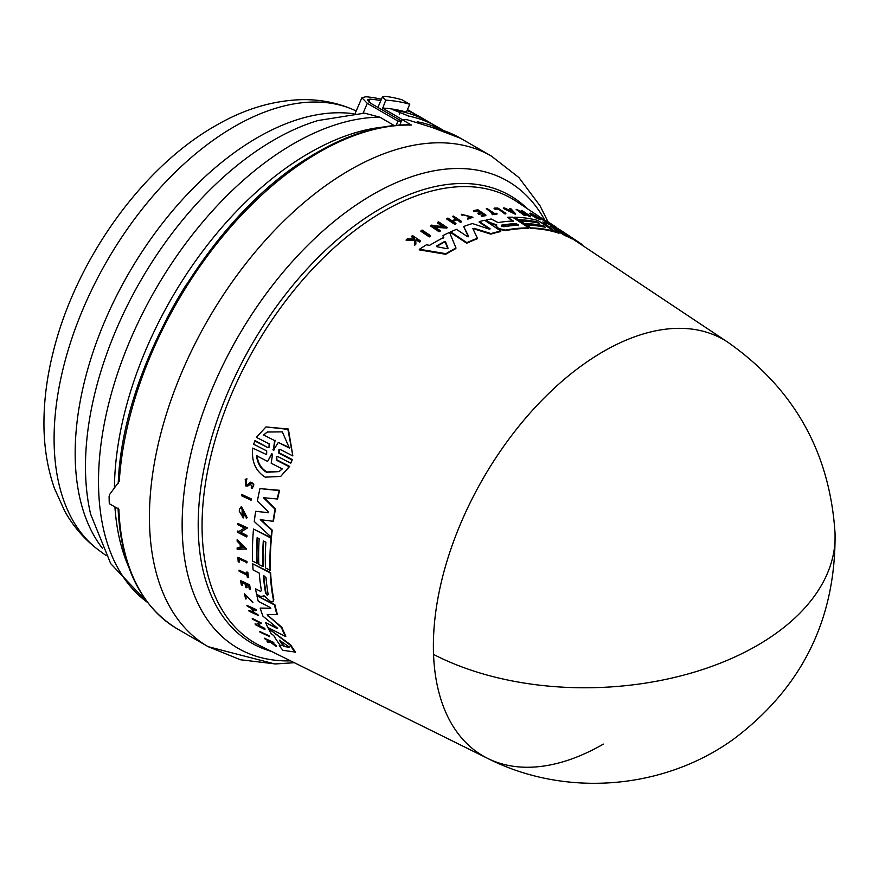 <?xml version="1.0" encoding="UTF-8"?>
<svg xmlns="http://www.w3.org/2000/svg" width="879" height="879" viewBox="0 0 879 879"><rect width="100%" height="100%" fill="white"/><g stroke="black" fill="none" stroke-linecap="round" stroke-linejoin="round"><path stroke-width="1.32" d="M603.379 744.095A240.406 138.805 -60 0 1 487.702 758.423A240.406 138.805 -60 0 1 433.545 654.415A240.406 138.805 -60 0 1 603.379 351.501A240.406 138.805 -60 0 1 727.944 342.305L578.931 243.054A251.866 145.42 120 0 0 577.371 242.033L571.921 238.451M414.405 239.736L414.35 238.648L411.526 236.737L411.735 236.132A254.723 147.068 -60 0 1 412.581 235.616L420.58 241A254.119 146.716 -60 0 0 419.733 241.516L416.646 239.44A254.35 146.848 -60 0 0 415.756 240L415.899 243.933A254.119 146.716 -60 0 0 414.822 244.626L414.646 239.835L406.329 239.549A254.723 147.068 120 0 1 407.438 238.835L414.613 239.132L414.569 238.044L411.735 236.132M420.58 241L420.36 241.604A253.537 146.375 120 0 0 419.525 242.132L416.437 240.044A253.767 146.518 120 0 0 415.767 240.461M415.899 243.933L415.679 244.549A253.537 146.375 120 0 0 414.602 245.252L414.427 240.45L406.109 240.176L406.329 239.549M265.469 454.608L266.634 454.531L266.7 450.894L253.591 444.214L255.174 440.632L267.82 447.598L268.985 447.521L269.139 443.851L256.382 437.357L265.974 426.93L287.872 429.348L292.861 455.926L280.115 449.433L278.929 449.521L278.786 453.19L291.905 459.871L290.784 463.178L277.676 456.487L276.511 456.564L276.445 460.2L289.18 466.705L280.665 476.451L265.15 477.143C255.47 470.946 251.339 461.266 252.745 448.103L265.93 454.311L252.745 448.103M265.974 426.93L288.367 429.029L292.861 455.926M279.17 449.4L279.258 452.905L292.377 459.585L290.784 463.178M276.742 456.454L276.907 459.915L289.641 466.419L280.665 476.451M259.481 631.375L269.095 635.77A253.504 146.364 120 0 0 269.622 636.561L260.008 632.166A254.723 147.068 -60 0 1 259.481 631.375L268.644 636.055A254.086 146.694 120 0 0 269.161 636.846M241.791 494.47L251.339 498.909A253.537 146.375 120 0 0 251.108 500.173L241.571 495.734A254.756 147.079 120 0 1 241.791 494.47L250.911 499.173A254.119 146.716 120 0 0 250.691 500.437M237.901 557.297L246.966 561.516A253.537 146.375 120 0 0 247.032 562.626L238.824 558.846A254.657 147.035 -60 0 0 239.044 562.164L238.187 561.714A254.723 147.068 120 0 1 237.901 557.297L246.559 561.78A254.119 146.716 120 0 0 246.625 562.89M239.264 559.077A254.086 146.694 120 0 0 239.462 561.901L239.044 562.164M239.011 570.163L246.944 574.262A254.163 146.738 120 0 1 246.691 572.075L247.428 572.46A254.119 146.716 120 0 0 248.054 577.701L247.329 577.327A254.163 146.738 -60 0 1 247.065 575.305L239.143 571.207A254.723 147.068 -60 0 1 239.011 570.163L247.351 573.998M246.691 572.075L247.834 572.196A253.537 146.375 120 0 0 248.471 577.448L248.054 577.701M244.45 593.721L252.976 602.181L245.241 594.644L246.208 598.819L245.659 598.973L244.45 593.721L252.559 602.445M245.472 594.534L246.208 598.819M267.051 641.582A254.723 147.068 120 0 0 267.655 642.307L270.095 642L276.116 646.417A254.119 146.716 -60 0 1 275.523 645.724L270.556 642.066A254.35 146.848 -60 0 1 270.084 641.461L273.918 642.879A253.537 146.375 120 0 1 273.479 642.318L264.282 638.165A254.723 147.068 -60 0 0 264.733 638.736L269.194 641.34L267.051 641.582L269.666 641.044M271.029 641.769L275.995 645.417A253.537 146.375 120 0 0 276.588 646.12L276.116 646.417M245.23 479.374L246.922 478.791L246.527 480.428L246.483 479.066L245.23 479.374L245.878 485.988L247.988 485.944L250.438 483.659L251.691 486.746M245.966 480.505L246.581 484.472M250.119 482.406C254.328 482.989 254.899 484.911 251.812 488.164M250.68 483.538L248.812 485.373M241.978 582.162A254.086 146.694 120 0 0 242.549 585.106L241.373 584.974A254.723 147.068 -60 0 1 240.538 580.569L249.196 585.051A254.119 146.716 -60 0 0 250.032 589.446L249.306 589.073A254.163 146.738 120 0 1 248.636 585.601L246.054 584.26A254.35 146.848 -60 0 0 246.724 587.743L245.659 587.194A254.416 146.892 120 0 1 244.988 583.711L241.472 581.898A254.668 147.035 -60 0 0 242.143 585.37M240.538 580.569L249.614 584.788A253.537 146.375 120 0 0 250.449 589.194L250.032 589.446M246.559 584.524A253.767 146.518 120 0 0 247.131 587.48L246.724 587.743M252.68 609.037A253.8 146.54 120 0 0 254.009 612.542L257.877 614.531A253.537 146.375 120 0 0 258.239 615.443L249.131 611.246A254.723 147.068 -60 0 1 248.768 610.345L253.064 612.553A254.416 146.892 -60 0 1 251.526 608.433L247.23 606.224A254.723 147.068 -60 0 1 246.9 605.301L255.569 609.773A254.119 146.716 -60 0 0 255.899 610.696L252.031 608.707A254.383 146.87 -60 0 0 253.581 612.817L257.448 614.806A254.119 146.716 120 0 0 257.811 615.707M248.768 610.345L253.493 612.278M246.9 605.301L255.998 609.499A253.537 146.375 120 0 0 256.327 610.422L255.899 610.696M237.143 539.728L246.614 548.99L237.154 549.287A254.756 147.079 -60 0 1 237.132 547.903L240.22 547.892A254.536 146.958 -60 0 1 240.209 545.947A254.536 146.958 -60 0 1 240.22 544.398L237.121 541.145A254.756 147.079 -60 0 1 237.143 539.728L246.197 549.243M237.132 547.903L240.626 547.628M237.967 523.455L247.493 527.905L240.165 532.454L246.57 535.761A254.119 146.716 120 0 0 246.505 536.926L237.407 532.213A254.756 147.079 -60 0 1 237.462 531.059L238.648 531.663L244.472 528.048L237.879 524.642A254.756 147.079 120 0 1 237.967 523.455L247.076 528.158M240.571 532.191L246.977 535.509A253.537 146.375 120 0 0 246.922 536.662L246.505 536.926M237.462 531.059L239.055 531.41L244.889 527.796M255.053 623.892L256.239 624.497L259.283 622.629L252.669 619.234A254.723 147.068 -60 0 1 252.251 618.366L261.382 623.057L257.767 625.277L264.194 628.573A254.086 146.694 120 0 0 264.645 629.408L255.503 624.727A254.723 147.068 -60 0 1 255.053 623.892L256.69 624.222L259.723 622.354M252.251 618.366L261.382 623.057M258.206 625.002L264.634 628.298A253.504 146.364 120 0 0 265.095 629.133L264.645 629.408M245.538 516.456L241.945 508.6L242.549 515.632A254.503 146.936 -60 0 1 242.846 513.16L243.758 513.633A254.438 146.903 120 0 0 243.252 517.929L239.242 511.149A254.756 147.079 -60 0 1 239.506 509.073L241.516 506.634L247.186 517.709L246.274 518.214L245.955 516.193M242.164 508.48L242.077 514.325M242.846 513.16L244.175 513.369A253.855 146.562 120 0 0 243.67 517.665L243.252 517.929M268.348 628.419L290.641 644.812A251.866 145.42 120 0 0 295.575 652.119L283.016 650.328A253.679 146.463 -60 0 1 279.214 645.713L280.687 645.966A253.526 146.375 -60 0 1 273.776 635.616L271.161 633.649A253.679 146.463 120 0 1 268.348 628.419L290.191 645.098A252.449 145.749 120 0 0 295.102 652.416M279.214 645.713L281.148 645.669M257.503 537.915A252.811 145.958 120 0 0 257.14 563.12L252.603 561.241A253.679 146.463 -60 0 1 253.504 529.048L271.007 538.091A252.449 145.749 120 0 0 270.095 570.295L265.469 567.9A252.767 145.936 -60 0 1 265.865 542.233L263.293 540.904A252.954 146.046 120 0 0 262.898 566.57L258.789 564.439A253.24 146.211 -60 0 1 259.184 538.783L257.129 537.717A253.383 146.299 120 0 0 256.734 563.373M253.504 529.048L271.424 537.827A251.866 145.42 120 0 0 270.501 570.031L270.095 570.295M263.678 541.101A252.372 145.705 120 0 0 263.315 566.318L262.898 566.57M261.437 590.732L260.426 591.314L255.514 588.776L260.426 591.314L261.437 590.732A253.24 146.211 -60 0 1 259.25 573.119L253.108 569.933A253.679 146.463 -60 0 1 252.712 563.824L270.205 572.866A252.449 145.749 120 0 0 273.435 600.049L272.951 601.862L270.699 601.599L263.942 595.698M252.712 563.824L270.622 572.614A251.866 145.42 120 0 0 273.852 599.786L272.951 601.862M263.843 595.94L263.293 596.797L263.843 595.94L260.887 596.522L256.602 594.303A253.679 146.463 120 0 1 255.514 588.776M268.084 512.853L268.029 511.402L257.371 501.151A253.679 146.463 -60 0 1 259.953 488.603L279.599 490.317A251.866 145.42 120 0 0 277.566 498.986L263.436 497.723L275.083 509.238A252.449 145.749 120 0 0 273.039 521.28L260.283 519.654L271.809 530.389A252.449 145.749 120 0 0 271.106 536.981L254.284 521.533A253.679 146.463 -60 0 1 255.657 511.325L268.26 512.655M263.865 497.459L275.501 508.974A251.866 145.42 120 0 0 273.457 521.016L273.039 521.28M260.7 519.39L272.226 530.125A251.866 145.42 120 0 0 271.523 536.717L271.106 536.981M255.657 511.325L268.194 512.655M285.433 636.484L285.873 636.209A251.866 145.42 120 0 1 281.829 627.221L268.084 615.608L281.401 627.485A252.449 145.749 120 0 0 285.433 636.484L267.875 627.474A253.679 146.463 -60 0 1 265.601 622.607L277.248 628.595L277.094 627.782L262.997 616.245A253.679 146.463 -60 0 1 260.184 608.092L270.842 608.213M270.545 608.455L269.875 607.301L258.261 601.302A253.679 146.463 -60 0 1 256.932 595.841L274.863 604.62A251.866 145.42 120 0 0 277.434 614.542L267.227 614.619L267.666 615.871M265.601 622.607L277.676 628.32M433.545 654.415A240.736 144.914 -2.2 0 0 694.948 671.941A240.736 144.914 -2.2 0 0 835.05 533.366C835.918 619.08 802.077 687.686 733.547 739.184C663.249 789.957 565.032 797.649 487.702 758.423L260.052 645.746A256.668 148.188 120 0 1 214.619 441.807A256.668 148.188 120 0 1 383.552 211.312A256.668 148.188 120 0 1 516.544 201.5L546.43 221.409M456.003 248.032L455.794 248.614A251.866 145.42 120 0 0 448.433 252.691A251.866 145.42 120 0 0 445.708 254.284L419.217 249.867L419.437 249.251A253.679 146.463 -60 0 1 426.447 244.801L429.589 245.362A253.526 146.375 -60 0 1 443.785 237.429L443.005 235.55A253.679 146.463 120 0 1 449.554 232.386L456.003 248.032A252.449 145.749 120 0 0 445.928 253.679L419.437 249.251M246.527 480.428L245.746 480.615L246.153 484.736L247.46 484.714M496.591 225.463L489.669 223.013L489.856 222.475L496.789 224.925L496.415 225.903L497.305 227.408L499.151 228.639L505.425 230.1A252.449 145.749 120 0 1 528.817 227.892L512.589 217.168A253.679 146.463 -60 0 0 507.633 217.256L513.325 221.014A253.24 146.211 -60 0 0 498.063 222.574L491.262 218.992A253.679 146.463 120 0 0 486.098 219.981L489.856 222.475M548.507 222.167L547.76 221.64M553.21 225.299L546.617 220.904L546.419 221.442M547.826 221.75L552.957 225.068C557.33 227.947 557.352 227.991 553.023 225.2L553.341 225.376C555.726 226.914 555.693 226.881 553.232 225.255C555.693 226.881 555.726 226.914 553.341 225.376M243.175 547.496L240.747 547.881A254.492 146.936 -60 0 1 240.736 546.222A254.492 146.936 -60 0 1 240.747 544.947L243.175 547.496M268.183 594.534L267.128 595.138L265.612 593.204A252.954 146.046 -60 0 1 263.447 576.36L263.733 575.613L266.018 577.69A252.778 145.936 120 0 0 268.183 594.534L267.128 595.138M284.159 646.515L283.093 645.746A253.24 146.211 -60 0 1 279.368 640.176L288.532 646.504L289.037 647.241L284.159 646.515L289.488 646.955M280.093 640.319A252.669 145.881 120 0 0 283.554 645.461L284.62 646.23M263.579 434.962L267.227 432.018L282.335 431.886L289.389 448.07L278.313 442.445L273.303 450.4L274.655 440.588L263.579 434.962L274.655 440.588M274.072 449.993L273.303 450.4M273.017 449.455L274.534 449.696M271.985 453.663L271.446 454.102L272.479 454.63L271.182 463.244L282.269 468.914L278.995 471.627L266.491 472.243C260.799 468.968 257.492 463.475 256.536 455.751L267.623 461.42L271.732 453.74M256.987 455.465C257.921 463.167 261.239 468.661 266.93 471.968L279.072 471.573M503.942 226.727L501.59 226.134L501.557 225.156A252.954 146.046 -60 0 1 516.215 223.574L518.599 225.145A252.778 145.936 120 0 0 503.942 226.727M436.918 246.724L436.687 245.933A253.24 146.211 -60 0 1 444.334 241.648L445.587 241.879L448.037 248.131L447.015 248.702L436.918 246.724M431.402 127.191L460.607 138.3A283.247 163.538 120 0 0 432.05 127.422L407.373 119.775A283.247 163.538 120 0 0 401.857 119.522L411.46 125.071A283.247 163.538 120 0 0 318.978 152.331A283.247 163.538 120 0 0 310.243 157.594A283.247 163.538 120 0 0 119.269 481.285L109.633 494.492L109.106 496.536A283.247 163.538 120 0 0 109.282 503.667L118.885 509.216A283.247 163.538 120 0 0 177.36 628.903L208.103 646.658A283.247 163.538 120 0 1 163.054 425.304A283.247 163.538 120 0 1 340.986 175.35A283.247 163.538 120 0 1 349.721 170.076A283.247 163.538 120 0 1 491.35 156.055L518.885 177.525L540.047 205.807L547.969 221.739M186.656 284.104A266.194 153.693 120 0 0 166.647 318.758M114.929 506.93A275.731 159.198 120 0 0 128.697 566.977M382.651 127.114A275.731 159.198 120 0 0 309.375 152.924A275.731 159.198 120 0 0 114.413 487.812M394.166 125.477L379.794 117.171L364.565 113.149L317.978 120.544A266.678 153.968 120 0 0 274.039 139.915A266.678 153.968 120 0 0 85.472 466.529A266.678 153.968 120 0 0 90.669 514.27L110.71 563.637L147.826 602.774M382.09 109.831L385.749 100.162L382.486 96.789L377.904 107.425M408.438 116.588L408.669 116.05L392.77 109.622L394.638 109.425A281.511 162.538 120 0 1 406.373 112.127L409.757 104.26L401.989 99.777A290.18 167.537 120 0 0 385.068 96.327L382.486 96.789M409.757 104.26A290.18 167.537 120 0 0 385.749 100.162M382.354 108.051A281.511 162.538 120 0 1 394.638 109.425L400.494 111.325L399.319 114.061M400.494 111.325A281.511 162.538 -60 0 1 429.282 122.225A281.511 162.538 -60 0 1 433.314 124.686M429.282 122.225L419.47 116.555A281.511 162.538 120 0 0 407.054 110.556M401.34 120.95L370.96 103.414L367.334 99.701L369.971 99.107A281.511 162.538 -60 0 1 380.838 100.613M407.406 109.71A281.511 162.538 -60 0 1 411.295 111.842A281.511 162.538 -60 0 1 415.327 114.303M381.42 99.261A281.511 162.538 120 0 0 365.884 96.745L361.906 97.701L367.301 103.37L363.071 113.171M382.761 108.282L402.23 119.533M443.928 130.674L437.456 126.939A281.511 162.538 120 0 0 408.669 116.05M418.415 122.829L417.031 122.071M396.132 125.29L397.956 121.071L367.301 103.37M397.956 121.071A281.511 162.538 -60 0 1 401.285 121.104L401.857 119.522M417.712 122.478L417.162 121.763A281.511 162.538 120 0 1 443.082 130.389M399.89 125.016L401.285 121.104M411.46 125.071L410.581 124.818C378.442 124.302 344.513 135.179 308.793 157.451C209.696 217.234 122.434 366.411 118.247 483.164M511.886 211.52L511.435 211.037A253.921 146.606 120 0 0 510.776 210.982M447.818 248.724L445.378 242.461L444.126 242.241A252.669 145.881 120 0 0 436.5 246.516L436.61 246.603M518.412 225.683L516.028 224.101A252.372 145.705 120 0 0 501.371 225.683L501.59 226.134M267.623 461.42L271.908 453.817M273.479 449.158L275.138 440.291M278.313 442.445L289.872 447.774M267.469 431.864L264.063 434.666M241.154 545.376A253.921 146.606 120 0 0 241.154 547.628L243.944 547.606M263.447 576.36L263.865 576.097A252.372 145.705 120 0 0 266.029 592.951L267.546 594.885M511.633 210.51L513.127 212.125L509.424 210.312A254.492 146.936 -60 0 1 511.633 210.51L511.435 211.037M447.894 248.526L447.015 248.702M288.532 646.504L289.147 647.175M540.332 217.399L548.771 223.002A254.119 146.716 120 0 0 548.035 222.629L539.596 217.036A254.756 147.079 120 0 1 540.332 217.399M429.49 236.319L421.074 230.672A254.723 147.068 -60 0 1 422.151 230.067L430.578 235.715A254.086 146.694 120 0 0 429.49 236.319L429.282 236.901L420.865 231.254L421.074 230.672M494.262 208.114L495.064 208.642A254.657 147.035 -60 0 1 497.756 208.587L504.986 213.366A254.119 146.716 120 0 1 505.886 213.355L497.855 208.048A254.723 147.068 120 0 0 494.262 208.114L494.075 208.653L495.064 208.642M487.164 208.576L494.514 213.443A254.163 146.738 120 0 1 496.382 213.278L497.064 213.729A254.119 146.716 120 0 0 492.537 214.168L491.855 213.718A254.163 146.738 -60 0 1 493.613 213.531L486.263 208.664A254.723 147.068 -60 0 1 487.164 208.576M461.497 214.388L461.299 214.937L462.486 215.212L461.53 214.3L472.946 217.256L468.002 218.607L467.848 218.025L468.002 218.607M462.673 214.663L471.781 216.948L467.848 218.025M552.957 225.068C557.33 227.947 557.352 227.991 553.023 225.2L552.825 225.76M477.824 213.168L478.813 213.817A254.35 146.848 -60 0 1 482.033 213.212L484.428 214.795A254.163 146.738 120 0 0 481.198 215.399L481.879 215.849A254.119 146.716 -60 0 1 485.955 215.102L477.934 209.795A254.723 147.068 -60 0 0 473.858 210.531L474.561 211.004A254.668 147.035 -60 0 1 477.791 210.411L481.055 212.564A254.416 146.892 120 0 0 477.824 213.168L478.615 214.355L478.813 213.817M452.454 216.432A254.723 147.068 -60 0 1 453.454 216.08L461.475 221.409A254.119 146.716 -60 0 0 460.475 221.761L456.904 219.387A254.383 146.87 -60 0 0 452.377 221.036L455.948 223.42A254.119 146.716 120 0 0 454.937 223.804L446.917 218.475A254.723 147.068 -60 0 1 447.927 218.08L451.905 220.728A254.416 146.892 -60 0 1 456.432 219.069L452.454 216.432L456.234 219.618M510.721 208.554L515.588 213.751L503.546 207.927A254.756 147.079 -60 0 1 504.612 207.993L508.721 209.982A254.536 146.958 -60 0 1 511.347 210.213L509.688 208.433A254.756 147.079 -60 0 1 510.721 208.554M516.94 209.532L527.477 214.52L521.357 210.477A254.756 147.079 120 0 1 522.159 210.674L530.608 216.256L519.445 211.191L525.378 215.113A254.119 146.716 120 0 0 524.565 214.959L516.127 209.378A254.756 147.079 -60 0 1 516.94 209.532M431.908 225.024L432.995 225.76L443.73 226.43L437.621 222.354A254.723 147.068 -60 0 1 438.665 221.893L447.092 227.518L434.402 226.694L440.324 230.661A254.086 146.694 120 0 0 439.28 231.177L430.853 225.54A254.723 147.068 -60 0 1 431.908 225.024M531.235 214.015L531.894 214.74A254.503 146.936 -60 0 1 533.465 215.278L534.311 215.838A254.438 146.903 120 0 0 531.564 214.926L530.213 213.092A254.756 147.079 -60 0 1 531.509 213.564L540.552 219.157L535.025 216.673L534.817 217.476L535.003 216.937M529.356 213.652L530.213 213.092M531.894 214.74C528.378 211.081 546.54 222.42 535.025 216.673L538.871 218.212M545.452 227.298L543.068 225.727A252.954 146.046 120 0 0 524.181 223.508L520.368 220.992A253.24 146.211 -60 0 1 539.245 223.2L537.344 221.937A253.383 146.299 120 0 0 518.467 219.728L514.633 217.201A253.679 146.463 -60 0 1 537.937 220.486L554.155 231.221A252.449 145.749 120 0 0 530.861 227.914L526.565 225.09A252.767 145.936 -60 0 1 545.452 227.298M579.239 242.56A252.449 145.749 -60 0 0 577.569 241.472L563.153 232.056L571.987 238.242A252.449 145.749 120 0 0 564.867 234.88L550.814 226.332L559.176 232.748A252.449 145.749 120 0 0 554.891 231.419L542.837 221.958A253.679 146.463 -60 0 1 549.221 224.365L562.373 232.528L555.242 227.189A253.679 146.463 -60 0 1 562.252 231.254L579.239 242.56A252.449 145.749 -60 0 1 582.162 244.604L581.986 245.087M563.241 233.012L562.373 232.528M472.836 228.584L477.407 238.22A252.449 145.749 120 0 0 466.903 242.659L450.707 231.858A253.679 146.463 -60 0 1 456.476 229.342L467.221 236.495L468.573 236.209L463.672 226.507A253.679 146.463 -60 0 1 472.419 223.552L489.273 229.155L490.053 228.716L479.308 221.585A253.679 146.463 -60 0 1 484.637 220.299L500.854 231.045A252.449 145.749 120 0 0 491.02 233.583L474.21 228.353L474.012 228.903L490.823 234.122L491.02 233.583M472.858 228.815L474.21 228.353M479.308 221.585L479.11 222.123L489.867 229.254L490.053 228.716L489.273 229.155M254.701 440.917L267.82 447.598M273.446 643.175A254.119 146.716 -60 0 1 273.006 642.604L264.282 638.165M247.68 484.538L249.68 482.67C253.899 483.263 254.46 485.186 251.383 488.427L251.262 487.021M249.68 482.67L250.427 482.164M252.833 487.889L251.383 488.427M241.099 506.897L246.768 517.962M277.127 499.261A252.449 145.749 -60 0 1 279.17 490.592L259.953 488.603M256.932 595.841L274.446 604.884A252.449 145.749 120 0 0 277.006 614.806M260.184 608.092L270.611 608.356M277.094 627.782L277.599 628.364M548.035 222.629L547.837 223.178A253.537 146.375 120 0 1 548.573 223.552L548.771 223.002M547.837 223.178L539.398 217.574L539.596 217.036M429.282 236.901A253.504 146.364 120 0 1 430.358 236.308L430.578 235.715M504.986 213.366L504.799 213.894A253.537 146.375 120 0 1 505.689 213.883L505.886 213.355M504.799 213.894L497.756 208.587M497.569 209.114A254.086 146.694 120 0 0 494.866 209.169M492.537 214.168L492.339 214.696A253.537 146.375 120 0 1 496.877 214.256L497.064 213.729M492.339 214.696L491.855 213.718M493.427 214.058L486.263 208.664M471.638 217.201L462.728 214.762M461.299 214.937L461.53 214.3M472.946 217.256L467.815 219.157M414.569 238.044L414.35 238.648M419.525 242.132L419.733 241.516M416.437 240.044L416.646 239.44M414.602 245.252L414.822 244.626M414.427 240.45L414.646 239.835M553.034 225.815L548.749 223.046M474.561 211.004L473.66 211.07L473.858 210.531M481.879 215.849L481.692 216.388A253.537 146.375 120 0 1 485.768 215.641L485.955 215.102M481.692 216.388L481.198 215.399M484.241 215.333L482.033 213.212M481.846 213.751A253.767 146.518 120 0 0 478.615 214.355M480.857 213.103L477.791 210.411M477.605 210.938A254.086 146.694 120 0 0 474.374 211.542M454.937 223.804L454.74 224.365A253.537 146.375 120 0 1 455.751 223.969L455.948 223.42M454.74 224.365L446.719 219.025L446.917 218.475M460.475 221.761L460.277 222.31A253.537 146.375 120 0 1 461.277 221.958L461.475 221.409M460.277 222.31L456.904 219.387M456.706 219.937A253.8 146.54 120 0 0 452.839 221.343M515.588 213.751L515.402 214.289L503.359 208.455L503.546 207.927M511.16 210.74L509.688 208.433M522.28 213.059L530.411 216.794L530.608 216.256M524.565 214.959L524.378 215.487A253.537 146.375 120 0 1 525.192 215.641L525.378 215.113M524.378 215.487L516.127 209.378M524.192 213.015L521.357 210.477M437.621 222.354L437.423 222.925L442.544 226.342M435.347 227.331L446.884 228.079L447.092 227.518M439.28 231.177L439.071 231.748A253.504 146.364 120 0 1 440.126 231.232L440.324 230.661M439.071 231.748L430.644 226.123L430.853 225.54M537.981 218.058L534.08 215.685M531.564 214.926L531.366 215.465A253.855 146.562 120 0 1 534.113 216.377L534.311 215.838M531.366 215.465L530.015 213.63M540.552 219.157L540.354 219.695L534.817 217.476M445.708 254.284L445.928 253.679M443.576 238.011L443.005 235.55M537.344 221.937L537.157 222.475A252.811 145.958 120 0 0 518.269 220.255L518.467 219.728M518.269 220.255L514.633 217.201M530.861 227.914L530.663 228.452A251.866 145.42 120 0 1 553.957 231.748L554.155 231.221M530.663 228.452L526.565 225.09M543.991 227.002L543.068 225.727M542.87 226.255A252.372 145.705 120 0 0 523.994 224.035L524.181 223.508M523.994 224.035L520.368 220.992M537.794 222.892L537.157 222.475M513.138 221.541L507.633 217.256M497.305 227.408L498.953 229.166L505.227 230.639A251.866 145.42 120 0 1 528.631 228.419L528.817 227.892M497.107 227.947L496.228 226.43M489.669 223.013L486.098 219.981M577.569 241.472L577.371 242.033M564.867 234.88L564.67 235.418A251.866 145.42 120 0 1 571.8 238.791L571.987 238.242M564.67 235.418L554.979 229.507M554.891 231.419L554.693 231.957A251.866 145.42 120 0 1 558.989 233.276L559.176 232.748M551.814 229.672L542.837 221.958M554.693 231.957L554.067 231.452M557.484 229.474L555.242 227.189M490.823 234.122A251.866 145.42 120 0 1 500.656 231.573L500.854 231.045M466.903 242.659L466.694 243.23A251.866 145.42 120 0 1 477.209 238.78L477.407 238.22M466.694 243.23L450.498 232.419L450.707 231.858M468.375 236.77L463.672 226.507M544.903 220.387A269.699 155.715 120 0 0 372.85 194.49A269.699 155.715 120 0 0 364.532 199.5A269.699 155.715 120 0 0 185.985 478.594A269.699 155.715 120 0 0 290.597 660.865M379.794 117.171A275.731 159.198 120 0 0 293.487 143.749A275.731 159.198 120 0 0 115.676 379.168A275.731 159.198 120 0 0 147.584 602.456M353.688 109.842A254.932 147.189 120 0 0 234.352 126.598A254.932 147.189 120 0 0 70.023 344.052A254.932 147.189 120 0 0 99.25 550.54C85.043 540.047 73.539 526.917 64.749 511.171L54.432 488.339C47.257 467.782 43.763 445.521 43.95 421.557C44.104 398.978 47.213 375.718 53.256 351.765C75.715 260.667 141.354 167.878 215.344 125.851C243.933 109.139 272.94 100.404 302.354 99.646C320.385 99.393 337.492 102.788 353.688 109.842L356.204 110.952M527.29 208.653A258.349 149.155 120 0 0 380.871 208.389A258.349 149.155 120 0 0 207.499 452.971A258.349 149.155 120 0 0 271.622 651.482M353.215 113.699A257.789 148.837 120 0 0 257.448 137.596A257.789 148.837 120 0 0 75.165 453.322A257.789 148.837 120 0 0 102.349 548.21M369.971 99.107L368.751 101.931M444.126 242.241L444.334 241.648M445.378 242.461L445.587 241.879M550.441 224.145L550.65 223.585M835.05 533.366C829.919 452.542 794.22 388.859 727.944 342.305M99.25 550.54L105.996 555.473M361.906 97.701L355.083 113.545M411.295 111.842L407.449 109.611M177.36 628.903C140.629 606.477 120.852 566.186 118.039 508.04M460.607 138.3L491.35 156.055M294.333 662.711L275.479 663.953L240.439 659.755L208.103 646.658L274.797 663.953L294.333 662.711"/></g></svg>
